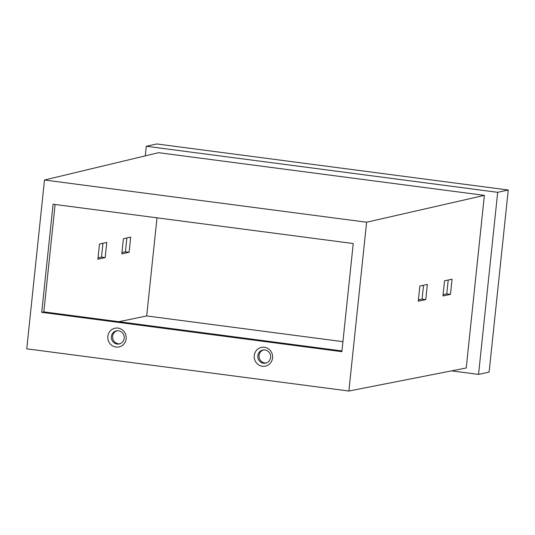 <?xml version="1.0" encoding="UTF-8"?>
<svg xmlns="http://www.w3.org/2000/svg" width="535" height="535" viewBox="0 0 535 535"><rect width="100%" height="100%" fill="white"/><g stroke="black" fill="none" stroke-linecap="round" stroke-linejoin="round"><path stroke-width="0.8" d="M126.146 338.775A9.576 9.189 77.7 0 1 115.995 347.061A9.576 9.189 77.7 0 1 107.843 336.381A9.576 9.189 77.7 0 1 117.994 328.095A9.576 9.189 77.7 0 1 126.146 338.775M111.38 336.568A6.701 6.433 -102.3 0 0 119.211 343.958A6.701 6.433 -102.3 0 0 124.194 338.247A6.701 6.433 -102.3 0 0 116.362 330.857A6.701 6.433 -102.3 0 0 111.38 336.568M272.562 357.962A9.576 9.189 77.7 0 1 262.417 366.248A9.576 9.189 77.7 0 1 254.265 355.568A9.576 9.189 77.7 0 1 264.41 347.282A9.576 9.189 77.7 0 1 272.562 357.962M257.803 355.755A6.701 6.433 -102.3 0 0 265.634 363.145A6.701 6.433 -102.3 0 0 270.61 357.433A6.701 6.433 -102.3 0 0 262.779 350.044A6.701 6.433 -102.3 0 0 257.803 355.755M266.283 362.964A6.701 6.433 77.7 0 1 263.447 349.93M119.867 343.778A6.701 6.433 77.7 0 1 117.031 330.744M121.967 252.547L125.417 251.778L126.875 237.941M44.492 180.007L26.75 348.827L348.873 391.038L366.615 222.219L44.492 180.007L158.587 152.682L484.376 195.369L366.615 222.219M98.045 257.89L101.496 257.121L102.947 243.285M452.055 279.196L450.457 294.37L442.94 295.969L444.538 280.788L452.055 279.196M484.376 195.369L466.232 367.986L348.873 391.038M419.841 286.031L427.358 284.439L425.766 299.613L418.25 301.205L419.841 286.031M121.826 253.891L129.109 252.259L130.7 237.085L123.424 238.71L121.826 253.891M118.87 321.702L146.69 315.944L157.002 217.825M105.188 257.602L106.779 242.429L99.503 244.054L97.905 259.228L105.188 257.602L101.496 257.121M448.223 280.006L446.765 293.889L443.08 294.671M423.533 285.249L422.075 299.125L418.383 299.908M353.24 243.539L53.085 204.209L41.717 312.333L341.878 351.662L353.24 243.539M145.266 155.872L146.276 146.262L156.842 143.962L508.25 190.012L489.11 372.106L478.544 374.406L451.56 370.869M146.276 146.262L497.684 192.312L478.544 374.406M508.25 190.012L497.684 192.312M342.928 341.664L146.69 315.944M341.952 350.933L43.83 311.872L55.118 204.477M43.83 311.872L41.717 312.333M450.457 294.37L446.765 293.889M129.109 252.259L125.417 251.778M425.766 299.613L422.075 299.125"/></g></svg>
